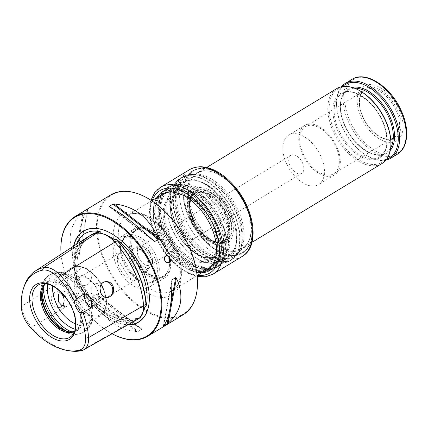 <?xml version="1.0" encoding="UTF-8"?>
<svg xmlns="http://www.w3.org/2000/svg" width="428" height="428" viewBox="0 0 428 428"><rect width="100%" height="100%" fill="white"/><g stroke="black" fill="none" stroke-linecap="round" stroke-linejoin="round"><path stroke-width="0.32" stroke-dasharray="2.14 1.6" d="M207.623 269.217A43.758 25.659 58.8 0 1 202.701 271.138A43.758 25.659 58.8 0 1 160.8 241.215A43.758 25.659 58.8 0 1 162.255 194.382M167.316 249A27.488 16.12 58.8 0 1 165.128 275.953A27.488 16.12 58.8 0 1 158.114 277.264A27.488 16.12 58.8 0 1 137.142 260.775A27.488 16.12 58.8 0 1 132.22 234.555A27.488 16.12 58.8 0 1 136.628 228.943A27.488 16.12 58.8 0 1 167.316 249M133.397 256.527A27.478 16.114 -121.2 0 0 163.972 276.643A27.478 16.114 -121.2 0 0 166.16 249.701A27.478 16.114 -121.2 0 0 135.483 229.643A27.478 16.114 -121.2 0 0 133.397 256.527M138.014 263.948A15.606 9.154 58.8 0 1 136.799 279.233A15.606 9.154 58.8 0 1 120.883 270.63A15.606 9.154 58.8 0 1 120.616 252.536A15.606 9.154 58.8 0 1 122.376 251.851A15.606 9.154 58.8 0 1 138.014 263.948M197.436 280.495A69.486 40.746 58.8 0 1 148.527 311.718A69.486 40.746 58.8 0 1 97.242 227.113A69.486 40.746 58.8 0 1 147.542 198.196M74.52 331.459A28.002 16.419 -121.2 0 0 75.061 331.154A28.002 16.419 -121.2 0 0 77.511 329.046A28.002 16.419 -121.2 0 0 74.584 298.696A28.002 16.419 -121.2 0 0 49.027 282.063A28.002 16.419 -121.2 0 0 46.026 283.261A28.002 16.419 -121.2 0 0 45.507 283.598M62.376 305.71A7.966 6.318 -101.8 0 1 59.342 307.588A7.966 6.318 -101.8 0 1 51.809 302.131A7.966 6.318 -101.8 0 1 54.484 292.629A7.966 6.318 -101.8 0 1 56.089 291.992L62.991 290.559L68.967 294.116A28.002 16.419 -121.2 0 1 71.61 267.751A28.002 16.419 -121.2 0 1 102.329 287.167L95.102 283.866L91.33 287.044L91.132 292.827L93.983 297.984L98.354 299.45L102.597 295.812L103.282 289.28A28.002 16.419 -121.2 0 1 100.644 315.645L87.307 323.734A28.002 16.419 -121.2 0 0 92.972 310.145A28.002 16.419 -121.2 0 0 72.937 277.098A28.002 16.419 -121.2 0 0 58.272 275.835A28.002 16.419 -121.2 0 0 52.719 286.022M77.163 280.533C76.002 277.676 76.018 274.894 77.217 272.187C81.513 265.82 85.921 265.922 90.426 272.492C92.325 277.783 91.448 281.795 87.788 284.524C83.578 286.562 80.036 285.23 77.163 280.533M60.899 250.717A70.01 41.051 -121.2 0 0 69.609 285.112A70.01 41.051 -121.2 0 0 110.97 333.123A70.01 41.051 -121.2 0 0 112.088 333.744M183.28 314.676A70.01 41.051 58.8 0 1 105.256 263.504A70.01 41.051 58.8 0 1 110.697 194.933M136.923 331.663C116.967 329.656 102.212 318.25 92.662 297.444L136.923 331.663L138.116 331.497L141.684 329.335L141.54 328.859L141.684 329.335L96.204 294.17L92.635 296.331L92.662 297.444M96.204 294.17L97.284 294.641C114.618 310.728 129.374 322.134 141.54 328.859L97.044 294.432L141.684 328.95M74.622 257.479C66.629 239.445 69.432 224.379 83.021 212.288L74.622 257.479L75.339 258.025L78.907 255.864L79.239 254.681C79.036 231.923 81.839 216.857 87.644 209.49L83.021 212.288M79.239 254.681L87.542 209.42L78.907 255.864M136.061 320.208A50.29 29.489 58.8 0 1 124.002 322.166A50.29 29.489 58.8 0 1 86.146 292.811A25.477 14.937 -121.2 0 0 87.301 294.148A70.732 41.479 -121.2 0 0 109.087 312.039A70.732 41.479 -121.2 0 0 138.174 318.33A25.477 14.937 -121.2 0 0 139.228 318.047L139.234 317.897C138.105 318.496 138.025 318.587 138.988 318.175L141.096 316.388M90.244 235.523A70.732 41.479 -121.2 0 0 76.858 269.255A70.732 41.479 -121.2 0 0 76.96 271.24A25.477 14.937 -121.2 0 0 77.104 272.786L77.147 273.225C76.275 273.225 75.938 274.102 76.136 275.862C76.542 281.833 78.923 287.113 83.283 291.698C84.551 293.169 85.407 293.442 85.857 292.517A25.305 14.836 -121.2 0 0 87.232 294.122A70.561 41.372 -121.2 0 0 108.963 311.969A70.561 41.372 -121.2 0 0 137.982 318.25A25.305 14.836 -121.2 0 0 139.234 317.897C138.105 318.496 138.025 318.587 138.988 318.175A50.568 29.655 -121.2 0 0 144.504 308.363M91.517 234.935A70.561 41.372 -121.2 0 0 90.501 235.561A70.561 41.372 -121.2 0 0 76.863 269.394A70.561 41.372 -121.2 0 0 76.965 271.373A25.305 14.836 -121.2 0 0 77.147 273.225M139.228 318.047A50.29 29.489 58.8 0 1 136.874 319.748M77.104 272.786A50.29 29.489 58.8 0 1 76.558 244.222M69.962 350.896A68.86 40.376 58.8 0 1 31.651 327.19A23.604 13.84 58.8 0 1 22.074 305.972A68.86 40.376 58.8 0 1 24.31 285.968M87.858 236.887A70.791 41.511 -121.2 0 0 74.274 272.823A25.536 14.975 -121.2 0 0 84.637 295.78A70.791 41.511 -121.2 0 0 135.553 319.984A25.536 14.975 -121.2 0 0 138.191 319.004M78.115 292.854A15.606 9.154 -121.2 0 0 95.514 304.26A15.606 9.154 -121.2 0 0 96.032 287.552A15.606 9.154 -121.2 0 0 81.085 276.879A15.606 9.154 -121.2 0 0 79.33 277.563A15.606 9.154 -121.2 0 0 78.115 292.854M76.398 293.485A17.334 10.165 -121.2 0 0 97.991 303.752A17.334 10.165 -121.2 0 0 85.803 276.761A17.334 10.165 -121.2 0 0 76.398 293.485M68.967 294.116L69.924 296.235L70.171 302.569L66.233 306.143L59.342 307.588M75.703 323.942A28.002 16.419 -121.2 0 0 87.307 323.734M69.529 331.834A28.633 16.788 -121.2 0 0 69.994 331.898A28.633 16.788 -121.2 0 0 76.869 297.31A28.633 16.788 -121.2 0 0 43.025 287.407A28.633 16.788 -121.2 0 0 42.864 287.846M74.611 331.224A28.002 16.419 -121.2 0 0 76.275 330.421A28.002 16.419 -121.2 0 0 75.799 297.958A28.002 16.419 -121.2 0 0 47.241 282.523A28.002 16.419 -121.2 0 0 45.759 283.63M107.064 235.721A25.22 14.787 -121.2 0 0 96.798 233.538A70.476 41.323 -121.2 0 0 88.243 237.026A70.476 41.323 -121.2 0 0 74.718 272.796A25.22 14.787 -121.2 0 0 84.958 295.47A70.476 41.323 -121.2 0 0 135.644 319.572A25.22 14.787 -121.2 0 0 138.249 318.598A25.22 14.787 -121.2 0 0 143.589 306.352M85.857 292.517L86.146 292.811M73.52 246.196A53.233 31.217 -121.2 0 0 79.244 283.245A53.233 31.217 -121.2 0 0 127.678 324.943M61.108 254.259A69.486 40.746 -121.2 0 0 69.555 285.267A69.486 40.746 -121.2 0 0 110.611 332.92A69.486 40.746 -121.2 0 0 112.099 333.738M56.089 291.992A7.966 6.318 -101.8 0 1 59.808 292.597M167.712 262.583A3.499 2.777 -101.8 0 1 167.46 262.653A3.499 2.777 -101.8 0 1 164.32 260.695A3.499 2.777 -101.8 0 1 165.326 256.078A3.499 2.777 -101.8 0 1 166.032 255.794A3.499 2.777 -101.8 0 1 166.278 255.762M116.801 266.253A28.879 16.933 -121.2 0 0 148.987 287.365A28.879 16.933 -121.2 0 0 151.234 259.079A28.879 16.933 -121.2 0 0 119.048 237.973A28.879 16.933 -121.2 0 0 116.801 266.253M132.562 256.704A28.879 16.933 -121.2 0 0 164.748 277.809A28.879 16.933 -121.2 0 0 164.261 244.335A28.879 16.933 -121.2 0 0 134.809 228.418A28.879 16.933 -121.2 0 0 132.562 256.704M198.239 168.916A47.877 28.071 -121.2 0 0 198.116 233.094A47.877 28.071 -121.2 0 0 251.284 239.68A47.877 28.071 -121.2 0 0 246.218 206.007A47.877 28.071 -121.2 0 0 208.645 169.338A47.877 28.071 -121.2 0 0 198.239 168.916M362.853 117.331A27.911 16.366 -121.2 0 0 389.71 139.132A27.911 16.366 -121.2 0 0 393.91 137.768A27.911 16.366 -121.2 0 0 393.487 105.379A27.911 16.366 -121.2 0 0 364.972 90.03A27.911 16.366 -121.2 0 0 361.815 93.122A27.911 16.366 -121.2 0 0 362.853 117.331M362.858 117.074A28.986 16.997 -121.2 0 0 398.971 134.242A28.986 16.997 -121.2 0 0 378.593 89.104A28.986 16.997 -121.2 0 0 362.858 117.074M302.548 162.998A10.502 6.158 58.8 0 1 301.729 173.281A10.502 6.158 58.8 0 1 290.024 165.609A10.502 6.158 58.8 0 1 290.842 155.321A10.502 6.158 58.8 0 1 302.548 162.998M320.85 156.257A28.879 16.933 -121.2 0 0 288.665 135.152A28.879 16.933 -121.2 0 0 286.418 163.437A28.879 16.933 -121.2 0 0 318.609 184.543A28.879 16.933 -121.2 0 0 320.85 156.257M302.302 153.807A28.879 16.933 -121.2 0 0 334.487 174.918A28.879 16.933 -121.2 0 0 334 141.443A28.879 16.933 -121.2 0 0 304.549 125.522A28.879 16.933 -121.2 0 0 302.302 153.807M303.136 153.631A27.478 16.114 -121.2 0 0 333.712 173.747A27.478 16.114 -121.2 0 0 333.3 141.866A27.478 16.114 -121.2 0 0 305.223 126.752A27.478 16.114 -121.2 0 0 303.136 153.631M360.242 91.009A42.795 25.091 -121.2 0 0 332.786 94.064A42.795 25.091 -121.2 0 0 334.503 130.989A42.795 25.091 -121.2 0 0 369.701 164.122A42.795 25.091 -121.2 0 0 390.855 141.502M336.665 88.655A43.758 25.659 -121.2 0 0 333.262 131.514A43.758 25.659 -121.2 0 0 382.033 163.496M385.944 160.099A43.758 25.659 58.8 0 1 367.845 156.231A43.758 25.659 58.8 0 1 336.547 104.598A43.758 25.659 58.8 0 1 341.485 86.761M386.682 159.141A42.795 25.091 58.8 0 1 367.181 155.851A42.795 25.091 58.8 0 1 336.574 105.358A42.795 25.091 58.8 0 1 342.673 86.547M361.152 117.427A31.854 18.677 -121.2 0 0 400.833 136.297A31.854 18.677 -121.2 0 0 378.438 86.691A31.854 18.677 -121.2 0 0 361.152 117.427M124.168 262.311A26.691 15.649 -121.2 0 0 147.055 283.122A26.691 15.649 -121.2 0 0 153.914 281.817A26.691 15.649 -121.2 0 0 153.465 250.878A26.691 15.649 -121.2 0 0 126.244 236.17A26.691 15.649 -121.2 0 0 121.916 241.649A26.691 15.649 -121.2 0 0 124.168 262.311M123.558 262.92A25.68 15.06 -121.2 0 0 145.579 282.94A25.68 15.06 -121.2 0 0 151.742 251.921A25.68 15.06 -121.2 0 0 121.392 243.04A25.68 15.06 -121.2 0 0 123.558 262.92M136.414 258.309A12.252 7.185 -121.2 0 0 150.067 267.265A12.252 7.185 -121.2 0 0 152.545 261.321A12.252 7.185 -121.2 0 0 143.781 246.865A12.252 7.185 -121.2 0 0 137.367 246.309A12.252 7.185 -121.2 0 0 136.414 258.309M138.667 257.356A10.502 6.158 -121.2 0 0 150.372 265.034A10.502 6.158 -121.2 0 0 152.496 259.94A10.502 6.158 -121.2 0 0 144.985 247.544A10.502 6.158 -121.2 0 0 139.485 247.074A10.502 6.158 -121.2 0 0 138.667 257.356M134.06 256.313A26.691 15.649 -121.2 0 0 156.948 277.125A26.691 15.649 -121.2 0 0 163.812 275.819A26.691 15.649 -121.2 0 0 165.882 249.679A26.691 15.649 -121.2 0 0 136.136 230.173A26.691 15.649 -121.2 0 0 131.808 235.651A26.691 15.649 -121.2 0 0 134.06 256.313M163.785 193.461A43.758 25.659 -121.2 0 0 163.469 193.649A43.758 25.659 -121.2 0 0 164.208 244.367A43.758 25.659 -121.2 0 0 208.832 268.484A43.758 25.659 -121.2 0 0 208.254 218.029A43.758 25.659 -121.2 0 0 163.785 193.461M166.208 191.99A43.758 25.659 -121.2 0 0 165.893 192.177A43.758 25.659 -121.2 0 0 166.636 242.895A43.758 25.659 -121.2 0 0 211.261 267.013A43.758 25.659 -121.2 0 0 210.678 216.563A43.758 25.659 -121.2 0 0 166.208 191.99M179.418 180.916A46.385 27.199 -121.2 0 0 179.081 181.114A46.385 27.199 -121.2 0 0 171.564 190.631A46.385 27.199 -121.2 0 0 179.867 234.876A46.385 27.199 -121.2 0 0 215.247 262.701A46.385 27.199 -121.2 0 0 227.172 260.438A46.385 27.199 -121.2 0 0 226.556 206.959A46.385 27.199 -121.2 0 0 179.418 180.916M169.959 186.645A46.385 27.199 -121.2 0 0 169.627 186.843A46.385 27.199 -121.2 0 0 170.408 240.606A46.385 27.199 -121.2 0 0 217.713 266.173A46.385 27.199 -121.2 0 0 225.23 256.65A46.385 27.199 -121.2 0 0 216.926 212.411A46.385 27.199 -121.2 0 0 181.547 184.58A46.385 27.199 -121.2 0 0 169.959 186.645M169.846 189.786A43.758 25.659 -121.2 0 0 169.531 189.973A43.758 25.659 -121.2 0 0 170.274 240.691A43.758 25.659 -121.2 0 0 214.899 264.809A43.758 25.659 -121.2 0 0 214.316 214.358A43.758 25.659 -121.2 0 0 169.846 189.786M167.241 191.364A43.758 25.659 -121.2 0 0 166.925 191.551A43.758 25.659 -121.2 0 0 163.523 234.405A43.758 25.659 -121.2 0 0 212.288 266.387A43.758 25.659 -121.2 0 0 221.137 245.158A43.758 25.659 -121.2 0 0 189.839 193.526A43.758 25.659 -121.2 0 0 167.241 191.364M185.308 176.957A46.711 27.392 -121.2 0 0 184.971 177.155A46.711 27.392 -121.2 0 0 185.763 231.297A46.711 27.392 -121.2 0 0 233.404 257.046A46.711 27.392 -121.2 0 0 240.975 247.454A46.711 27.392 -121.2 0 0 232.613 202.904A46.711 27.392 -121.2 0 0 196.976 174.875A46.711 27.392 -121.2 0 0 185.308 176.957M182.553 222.169A46.711 27.392 -121.2 0 0 234.614 256.313A46.711 27.392 -121.2 0 0 233.993 202.449A46.711 27.392 -121.2 0 0 186.522 176.224A46.711 27.392 -121.2 0 0 186.185 176.422A46.711 27.392 -121.2 0 0 182.553 222.169M191.412 220.324A31.854 18.677 -121.2 0 0 231.093 239.188A31.854 18.677 -121.2 0 0 208.698 189.583A31.854 18.677 -121.2 0 0 191.412 220.324M164.764 233.881A42.795 25.091 -121.2 0 0 199.962 267.019A42.795 25.091 -121.2 0 0 221.11 244.399A42.795 25.091 -121.2 0 0 190.503 193.9A42.795 25.091 -121.2 0 0 163.047 196.96A42.795 25.091 -121.2 0 0 164.764 233.881M223.181 218.767A42.795 25.091 58.8 0 1 224.898 255.693A42.795 25.091 58.8 0 1 197.442 258.747A42.795 25.091 58.8 0 1 166.829 208.249A42.795 25.091 58.8 0 1 187.983 185.629A42.795 25.091 58.8 0 1 223.181 218.767M224.422 218.243A43.758 25.659 58.8 0 1 221.019 261.096A43.758 25.659 58.8 0 1 198.105 259.122A43.758 25.659 58.8 0 1 166.802 207.489A43.758 25.659 58.8 0 1 175.651 186.26A43.758 25.659 58.8 0 1 224.422 218.243M192.573 220.078A29.901 17.532 -121.2 0 0 229.825 237.786A29.901 17.532 -121.2 0 0 208.8 191.23A29.901 17.532 -121.2 0 0 192.573 220.078M191.503 221.206A27.9 16.36 -121.2 0 0 222.549 241.627A27.9 16.36 -121.2 0 0 225.037 239.498A27.9 16.36 -121.2 0 0 222.127 209.26A27.9 16.36 -121.2 0 0 196.661 192.686A27.9 16.36 -121.2 0 0 193.622 193.911A27.9 16.36 -121.2 0 0 191.503 221.206M193.119 219.965A28.986 16.997 -121.2 0 0 229.231 237.133A28.986 16.997 -121.2 0 0 208.848 191.995A28.986 16.997 -121.2 0 0 193.119 219.965M193.108 220.227A27.911 16.366 -121.2 0 0 219.965 242.029A27.911 16.366 -121.2 0 0 224.17 240.659A27.911 16.366 -121.2 0 0 223.748 208.276A27.911 16.366 -121.2 0 0 195.232 192.921A27.911 16.366 -121.2 0 0 192.076 196.013A27.911 16.366 -121.2 0 0 193.108 220.227M175.865 247.678A43.758 25.659 58.8 0 1 172.463 290.532A43.758 25.659 58.8 0 1 167.541 292.452A43.758 25.659 58.8 0 1 125.639 262.53A43.758 25.659 58.8 0 1 127.095 215.696A43.758 25.659 58.8 0 1 175.865 247.678M175.528 248.711A47.257 27.713 58.8 0 1 149.88 294.314A47.257 27.713 58.8 0 1 116.657 220.725A47.257 27.713 58.8 0 1 175.528 248.711M77.511 329.046L72.509 334.98A30.532 17.901 -121.2 0 0 69.32 301.884A30.532 17.901 -121.2 0 0 41.452 283.753L49.027 282.063M81.176 350.735L138.174 318.33M21.4 307.641L22.074 305.972L76.96 271.24M30.324 327.399L31.651 327.19L87.301 294.148M70.561 294.699A27.13 15.906 -121.2 0 0 104.357 310.771A27.13 15.906 -121.2 0 0 85.279 268.522A27.13 15.906 -121.2 0 0 70.561 294.699M69.924 296.235A28.002 16.419 -121.2 0 0 100.644 315.645C110.119 310.466 107.647 290.425 96.626 277.563C87.724 267.457 79.383 264.183 71.61 267.751L58.272 275.835M75.173 329.287A31.715 18.597 -121.2 0 0 93.074 313.077A31.715 18.597 -121.2 0 0 70.385 275.648A31.715 18.597 -121.2 0 0 47.733 284.026M71.776 331.844A33.256 19.501 -121.2 0 0 84.883 331.342A33.256 19.501 -121.2 0 0 84.321 292.795A33.256 19.501 -121.2 0 0 50.408 274.466A33.256 19.501 -121.2 0 0 43.897 285.856M66.57 331.112A33.256 19.501 -121.2 0 0 83.358 332.262A33.256 19.501 -121.2 0 0 82.797 293.715A33.256 19.501 -121.2 0 0 48.883 275.386A33.256 19.501 -121.2 0 0 42.137 290.805M96.455 233.383L97.236 233.255M99.874 232.607L109.664 236.631A50.568 29.655 -121.2 0 0 100.398 232.714M76.136 275.862A50.568 29.655 -121.2 0 0 79.25 283.876A50.568 29.655 -121.2 0 0 83.283 291.698M73.835 245.993A53.045 31.105 -121.2 0 0 79.49 283.143A53.045 31.105 -121.2 0 0 128.111 324.697M149.34 296.251A53.045 31.105 -121.2 0 0 149.335 296.176A53.045 31.105 -121.2 0 0 111.392 233.586A53.045 31.105 -121.2 0 0 111.328 233.549M83.974 211.587L75.339 258.025M92.635 296.331L138.116 331.497M163.416 326.136L171.821 280.945M163.56 325.976L171.826 281.496M169.215 312.579L170.462 305.881M153.775 240.985L109.52 206.767M151.453 238.829L111.146 207.66M193.071 170.59A48.134 28.221 -121.2 0 0 208.768 244.8A48.134 28.221 -121.2 0 0 251.183 220.479A48.134 28.221 -121.2 0 0 193.071 170.59M189.545 169.654L189.946 169.418L189.545 169.654A50.761 29.762 -121.2 0 0 190.406 228.488A50.761 29.762 -121.2 0 0 242.168 256.463M212.705 274.316A50.761 29.762 58.8 0 1 161.121 245.816A50.761 29.762 58.8 0 1 160.446 187.293M197.565 275.316A48.134 28.221 58.8 0 1 160.805 246.432A48.134 28.221 58.8 0 1 152.202 200.475M193.9 215.99A43.758 25.659 -121.2 0 0 242.665 247.973A43.758 25.659 -121.2 0 0 241.927 197.255A43.758 25.659 -121.2 0 0 197.303 173.137A43.758 25.659 -121.2 0 0 193.9 215.99M192.643 216.589A44.459 26.071 -121.2 0 0 248.026 242.917A44.459 26.071 -121.2 0 0 216.766 173.688A44.459 26.071 -121.2 0 0 192.643 216.589M401.293 110.82A42.88 25.145 58.8 0 1 393.139 154.695A42.88 25.145 58.8 0 1 350.168 121.472A42.88 25.145 58.8 0 1 358.322 77.591A42.88 25.145 58.8 0 1 401.293 110.82M397.366 154.198A43.758 25.659 58.8 0 1 352.742 130.08A43.758 25.659 58.8 0 1 351.998 79.362M338.709 129.871A36.755 21.555 -121.2 0 0 379.673 156.734A36.755 21.555 -121.2 0 0 379.053 114.132A36.755 21.555 -121.2 0 0 341.565 93.871A36.755 21.555 -121.2 0 0 338.709 129.871M337.58 130.347A37.632 22.063 -121.2 0 0 384.462 152.63A37.632 22.063 -121.2 0 0 358.001 94.037A37.632 22.063 -121.2 0 0 337.58 130.347M390.272 150.458A37.632 22.063 58.8 0 1 348.542 132.627A37.632 22.063 58.8 0 1 352.035 87.376M390.673 147.901A36.755 21.555 58.8 0 1 385.858 152.989A36.755 21.555 58.8 0 1 344.893 126.121A36.755 21.555 58.8 0 1 347.75 90.126A36.755 21.555 58.8 0 1 354.486 88.205M246.234 205.895A47.433 27.815 58.8 0 1 237.208 254.43A47.433 27.815 58.8 0 1 189.679 217.681A47.433 27.815 58.8 0 1 198.699 169.146A47.433 27.815 58.8 0 1 246.234 205.895M130.519 261.465A14.001 8.212 -121.2 0 0 147.965 269.758A14.001 8.212 -121.2 0 0 138.116 247.956A14.001 8.212 -121.2 0 0 130.519 261.465M132.776 260.513A12.252 7.185 -121.2 0 0 146.429 269.469A12.252 7.185 -121.2 0 0 146.221 255.27A12.252 7.185 -121.2 0 0 133.729 248.518A12.252 7.185 -121.2 0 0 132.776 260.513M162.891 191.958A45.507 26.686 -121.2 0 0 177.732 262.118A45.507 26.686 -121.2 0 0 217.836 239.124A45.507 26.686 -121.2 0 0 162.891 191.958M165.315 190.487A45.507 26.686 -121.2 0 0 180.156 260.647A45.507 26.686 -121.2 0 0 220.26 237.652A45.507 26.686 -121.2 0 0 165.315 190.487M164.684 190.257A46.031 26.991 -121.2 0 0 164.352 190.449A46.031 26.991 -121.2 0 0 165.128 243.81A46.031 26.991 -121.2 0 0 212.074 269.18A46.031 26.991 -121.2 0 0 211.464 216.103A46.031 26.991 -121.2 0 0 164.684 190.257M162.982 191.284A46.031 26.991 -121.2 0 0 162.651 191.482A46.031 26.991 -121.2 0 0 163.432 244.837A46.031 26.991 -121.2 0 0 210.378 270.207A46.031 26.991 -121.2 0 0 209.768 217.135A46.031 26.991 -121.2 0 0 162.982 191.284M180.541 178.321A48.016 28.157 -121.2 0 0 172.409 188.384A48.016 28.157 -121.2 0 0 181.007 234.18A48.016 28.157 -121.2 0 0 217.633 262.99A48.016 28.157 -121.2 0 0 234.062 214.423A48.016 28.157 -121.2 0 0 180.541 178.321M168.921 186.565A46.989 27.553 -121.2 0 0 174.929 249.24A46.989 27.553 -121.2 0 0 224.919 257.485A46.989 27.553 -121.2 0 0 216.504 212.668A46.989 27.553 -121.2 0 0 180.659 184.473A46.989 27.553 -121.2 0 0 168.921 186.565M168.504 187.528A46.385 27.199 -121.2 0 0 183.633 259.042A46.385 27.199 -121.2 0 0 224.507 235.603A46.385 27.199 -121.2 0 0 168.504 187.528M180.782 178.037A48.134 28.221 -121.2 0 0 180.439 178.241A48.134 28.221 -121.2 0 0 181.253 234.036A48.134 28.221 -121.2 0 0 230.339 260.566A48.134 28.221 -121.2 0 0 229.702 205.066A48.134 28.221 -121.2 0 0 180.782 178.037M182.713 176.866A48.134 28.221 -121.2 0 0 182.371 177.074A48.134 28.221 -121.2 0 0 183.184 232.864A48.134 28.221 -121.2 0 0 232.27 259.395A48.134 28.221 -121.2 0 0 231.634 203.894A48.134 28.221 -121.2 0 0 182.713 176.866M183.077 176.785A48.016 28.157 -121.2 0 0 189.219 240.825A48.016 28.157 -121.2 0 0 240.301 249.251A48.016 28.157 -121.2 0 0 231.698 203.455A48.016 28.157 -121.2 0 0 195.072 174.645A48.016 28.157 -121.2 0 0 183.077 176.785M220.104 219.409A37.632 22.063 58.8 0 1 199.683 255.719A37.632 22.063 58.8 0 1 173.222 197.121A37.632 22.063 58.8 0 1 220.104 219.409M218.976 219.885A36.755 21.555 58.8 0 1 216.119 255.88A36.755 21.555 58.8 0 1 175.154 229.017A36.755 21.555 58.8 0 1 178.011 193.017A36.755 21.555 58.8 0 1 218.976 219.885M168.969 232.762A36.755 21.555 -121.2 0 0 209.934 259.63A36.755 21.555 -121.2 0 0 209.313 217.028A36.755 21.555 -121.2 0 0 171.826 196.768A36.755 21.555 -121.2 0 0 168.969 232.762M167.84 233.239A37.632 22.063 -121.2 0 0 214.717 255.527A37.632 22.063 -121.2 0 0 188.261 196.928A37.632 22.063 -121.2 0 0 167.84 233.239M231.024 214.241A43.758 25.659 58.8 0 1 227.621 257.094A43.758 25.659 58.8 0 1 182.997 232.976A43.758 25.659 58.8 0 1 182.258 182.258A43.758 25.659 58.8 0 1 231.024 214.241M231.553 213.711A42.88 25.145 58.8 0 1 223.395 257.592A42.88 25.145 58.8 0 1 180.429 224.368A42.88 25.145 58.8 0 1 188.582 180.488A42.88 25.145 58.8 0 1 231.553 213.711M193.028 219.96A29.248 17.152 -121.2 0 0 229.467 237.283A29.248 17.152 -121.2 0 0 208.901 191.739A29.248 17.152 -121.2 0 0 193.028 219.96M193.017 220.345A27.654 16.216 -121.2 0 0 223.839 240.557A27.654 16.216 -121.2 0 0 223.368 208.506A27.654 16.216 -121.2 0 0 195.168 193.263A27.654 16.216 -121.2 0 0 193.017 220.345M192.381 220.73A27.654 16.216 -121.2 0 0 223.202 240.943A27.654 16.216 -121.2 0 0 222.737 208.891A27.654 16.216 -121.2 0 0 194.531 193.649A27.654 16.216 -121.2 0 0 192.381 220.73M192.172 220.848A27.692 16.237 -121.2 0 0 225.454 239.006A27.692 16.237 -121.2 0 0 222.565 208.992A27.692 16.237 -121.2 0 0 197.292 192.547A27.692 16.237 -121.2 0 0 192.172 220.848M151.737 200.759L127.095 215.696C137.677 207.414 164.304 223.694 174.758 248.684C178.877 257.993 180.723 266.585 180.29 274.471L178.84 282.095C177.411 286.038 175.287 288.852 172.463 290.532L197.105 275.595M163.972 276.643L165.128 275.953M135.483 229.643L136.628 228.943M95.514 304.26L136.799 279.233M79.33 277.563L120.616 252.536M104.758 281.849L95.102 283.866M108.006 297.444L98.354 299.456M72.937 277.098L70.385 275.648C61.851 270.913 54.506 271.705 50.408 274.466L48.883 275.386C40.837 281.528 40.976 286.953 40.687 293.41C40.869 298.658 42.185 304.008 44.64 309.465C49.172 319.176 55.485 326.42 63.59 331.192C69.448 333.926 74.194 336.558 83.358 332.262L84.883 331.342C89.227 328.982 93.325 322.835 93.074 313.077L92.972 310.145M69.074 331.786L69.994 331.898M42.698 288.274L43.025 287.407M47.241 282.523L46.026 283.261M76.275 330.421L75.061 331.154M88.243 237.026L90.501 235.561M138.249 318.598L139.175 318.079M124.002 322.166C109.199 320.791 89.992 303.479 80.962 282.79C74.402 267.559 72.958 254.639 76.633 244.024M138.308 318.357C141.32 315.8 143.466 312.14 144.739 307.384M149.34 296.326L149.335 296.176C148.687 283.261 144.204 270.373 135.885 257.506C128.823 246.929 120.659 238.958 111.392 233.586L111.264 233.511M87.735 209.351L79.196 255.291M163.325 326.27L171.853 280.377M153.957 241.141L109.408 206.697M110.611 332.92L110.97 333.123M166.503 255.698L166.032 255.794M167.931 262.551L167.46 262.653M134.809 228.418L119.048 237.973M164.748 277.809L148.987 287.365M150.95 200.245L149.42 210.844L150.774 223.154L154.915 236.037L163.56 251.557L175.009 264.541L187.143 273.011L197.19 276.531M252.006 242.312L242.665 247.973C254.248 241.927 254.007 216.969 240.985 196.832C228.985 176.78 207.757 165.898 197.303 173.137L206.638 167.476M389.71 139.132C381.562 140.416 368.631 130.182 363.019 117.112C360.446 111.307 359.279 105.909 359.52 100.917L360.424 96L361.815 93.122M304.549 125.522L288.665 135.152M334.487 174.918L318.609 184.543M333.712 173.747L393.91 137.768M305.223 126.752L364.972 90.03M367.181 155.851L367.845 156.231M336.574 105.358L336.547 104.598M379.673 156.734C387.399 151.186 388.859 140.759 384.055 125.441C376.774 103.094 352.661 85.798 341.565 93.871L347.75 90.126C335.456 96.225 339.639 125.602 356.085 142.396C367.443 153.738 377.368 157.269 385.858 152.989L379.673 156.734M145.579 282.94L147.055 283.122M121.392 243.04L121.916 241.649M150.067 267.265L146.429 269.469L147.954 267.516L148.393 265.515L147.179 258.79C145.798 255.457 143.835 252.713 141.288 250.567L138.228 248.641C136.238 247.876 134.734 247.833 133.729 248.518L137.367 246.309M144.985 247.544L143.781 246.865M152.496 259.94L152.545 261.321M156.948 277.125L158.114 277.264M131.808 235.651L132.22 234.555M136.136 230.173L126.244 236.17M163.812 275.819L153.914 281.817M290.842 155.321L139.485 247.074M301.729 173.281L150.372 265.034M208.645 169.338C222.656 172.682 238.348 188.058 246.25 205.911C251.76 218.408 253.435 229.665 251.284 239.68M165.893 192.177L163.469 193.649M211.261 267.013L208.832 268.484M164.352 190.449L164.689 190.251C179.797 180.343 209.008 202.086 218.045 229.451C220.495 236.39 221.667 242.938 221.549 249.107C221.239 258.646 218.077 265.339 212.074 269.18L210.378 270.207C195.377 280.591 165.786 258.812 156.685 231.206C154.23 224.272 153.064 217.724 153.181 211.555C153.492 202.011 156.648 195.323 162.651 191.482L164.352 190.449M215.247 262.701L217.633 262.99C222.442 263.562 226.68 262.755 230.339 260.566L232.27 259.395C235.903 257.158 238.578 253.777 240.301 249.251L240.975 247.454M171.564 190.631L172.409 188.384C174.126 183.858 176.807 180.477 180.439 178.241L182.729 176.86C186.314 174.833 190.428 174.094 195.072 174.645L196.976 174.875M179.081 181.114L169.627 186.843M227.172 260.438L217.713 266.173M181.547 184.58L180.659 184.473C176.133 183.938 172.126 184.655 168.643 186.629C155.166 193.691 155.396 219.81 168.621 241.189C175.801 252.916 184.372 261.337 194.328 266.457C209.067 272.973 219.259 269.982 224.919 257.485L225.23 256.65M169.531 189.973L166.925 191.551M214.899 264.809L212.288 266.387M186.185 176.422L184.971 177.155M234.614 256.313L233.404 257.046M216.119 255.88C207.623 260.165 197.704 256.634 186.346 245.292C169.9 228.499 165.716 199.116 178.011 193.017L171.826 196.768C182.922 188.689 207.034 205.991 214.316 228.338C219.12 243.65 217.659 254.082 209.934 259.63L216.119 255.88M190.503 193.9L189.839 193.526M221.11 244.399L221.137 245.158M197.442 258.747L198.105 259.122M166.829 208.249L166.802 207.489M221.019 261.096L227.621 257.094C238.605 250.712 239.867 231.634 231.575 213.738C221.329 189.941 196.238 173.051 182.258 182.258L175.651 186.26M196.661 192.686L195.168 193.263C193.279 194.398 191.872 196.238 190.947 198.785L189.984 203.91C189.754 208.859 190.915 214.203 193.456 219.944C200.036 235.55 216.616 245.934 223.839 240.557L225.037 239.498M219.965 242.029C211.823 243.313 198.892 233.078 193.279 220.003C190.706 214.198 189.54 208.8 189.781 203.814L190.685 198.897L192.076 196.013M222.549 241.627L224.17 240.659M193.622 193.911L195.232 192.921"/><path stroke-width="0.64" d="M151.737 200.759L162.255 194.382A43.758 25.659 58.8 0 1 206.879 218.499A43.758 25.659 58.8 0 1 207.623 269.217L197.105 275.595M147.542 198.196A69.486 40.746 58.8 0 1 147.724 198.298A69.486 40.746 58.8 0 1 188.775 245.95A69.486 40.746 58.8 0 1 197.426 280.292A69.486 40.746 58.8 0 1 197.436 280.495M45.507 283.598A28.002 16.419 -121.2 0 0 43.849 310.685A28.002 16.419 -121.2 0 0 74.52 331.459M76.682 298.557L74.638 301.333A67.233 39.424 -121.2 0 0 58.272 277.702A21.978 12.888 -121.2 0 0 42.463 270.186A67.233 39.424 -121.2 0 0 23.583 288.108L24.31 285.968A68.86 40.376 58.8 0 1 35.283 271.02A68.86 40.376 58.8 0 1 43.645 267.612A23.604 13.84 58.8 0 1 60.621 275.68A68.86 40.376 58.8 0 1 76.682 298.557L84.605 293.555C90.854 296.058 93.02 300.852 91.094 307.93L82.989 312.526A68.86 40.376 58.8 0 1 88.575 337.585A23.604 13.84 58.8 0 1 83.615 349.826A23.604 13.84 58.8 0 1 81.176 350.735A68.86 40.376 58.8 0 1 69.962 350.896L67.726 350.548A67.233 39.424 -121.2 0 0 78.677 350.388A21.978 12.888 -121.2 0 0 85.563 338.147A67.233 39.424 -121.2 0 0 79.608 312.344L82.989 312.526M83.615 349.826L138.191 319.004A25.536 14.975 -121.2 0 0 143.589 306.475A25.536 14.975 -121.2 0 0 143.557 305.758A70.791 41.511 -121.2 0 0 114.822 242.114A25.536 14.975 -121.2 0 0 106.957 235.657A25.536 14.975 -121.2 0 0 96.455 233.383A70.791 41.511 -121.2 0 0 87.858 236.887L35.283 271.02M99.97 288.172L100.837 293.089C104.255 301.697 115.41 296.641 113.441 287.637C111.681 279.029 100.056 279.982 99.97 288.172M103.282 289.28L102.329 287.167M100.869 292.993A7.966 6.318 78.2 0 0 108.006 297.444A7.966 6.318 78.2 0 0 111.36 285.283A7.966 6.318 78.2 0 0 104.758 281.849A7.966 6.318 78.2 0 0 100.869 292.993M112.088 333.744A70.01 41.051 -121.2 0 0 147.639 336.28A70.01 41.051 -121.2 0 0 146.451 255.131A70.01 41.051 -121.2 0 0 75.05 216.541A70.01 41.051 -121.2 0 0 60.894 250.508A70.01 41.051 -121.2 0 0 60.899 250.717M75.05 216.541L110.697 194.933A70.01 41.051 58.8 0 1 147.366 198.094A70.01 41.051 58.8 0 1 188.727 246.105A70.01 41.051 58.8 0 1 197.442 280.704A70.01 41.051 58.8 0 1 183.28 314.676L147.639 336.28M164.839 260.582C165.593 262.064 166.62 262.722 167.931 262.551C171.484 262.032 170.06 254.735 166.503 255.703C164.587 256.484 164.031 258.111 164.839 260.582M154.856 241.456L158.424 239.289L158.397 238.182C148.848 217.376 134.092 205.97 114.137 203.963L112.944 204.129L109.375 206.291L109.52 206.767C121.686 213.492 136.441 224.898 153.775 240.985L154.856 241.456L151.453 238.829M111.146 207.66L109.375 206.291L109.52 206.767M163.56 325.976L168.038 323.338C181.627 311.247 184.431 296.181 176.438 278.147L175.721 277.601L172.152 279.762L171.821 280.945C172.024 303.703 169.221 318.764 163.416 326.136L163.416 326.136M141.096 316.388L144.739 307.384L145.959 305.94A25.305 14.836 -121.2 0 0 145.911 304.153A70.561 41.372 -121.2 0 0 117.267 240.718A25.305 14.836 -121.2 0 0 115.833 239.215C115.41 240.092 114.485 239.931 113.067 238.738L109.242 236.39L99.874 232.607L100.398 231.88A25.305 14.836 -121.2 0 0 99.071 232.067A70.561 41.372 -121.2 0 0 91.517 234.935M100.398 231.88L100.227 231.666A25.477 14.937 -121.2 0 0 99.119 231.832A70.732 41.479 -121.2 0 0 90.244 235.523M136.874 319.748A50.29 29.489 58.8 0 1 136.061 320.208M76.558 244.222A50.29 29.489 58.8 0 1 76.633 244.024A50.29 29.489 58.8 0 1 100.227 231.666M65.826 340.79A32.127 18.837 58.8 0 1 33.635 315.901A32.127 18.837 58.8 0 1 39.745 283.031A32.127 18.837 58.8 0 1 71.936 307.919A32.127 18.837 58.8 0 1 65.826 340.79M74.638 301.333A10.502 6.158 -121.2 0 0 79.608 312.344M23.583 288.108A67.233 39.424 -121.2 0 0 21.4 307.641A21.978 12.888 -121.2 0 0 30.324 327.399A67.233 39.424 -121.2 0 0 67.726 350.548M66.233 306.143L61.787 305.426L58.459 301.831L58.668 294.341M52.719 286.022A28.002 16.419 -121.2 0 0 56.095 303.265A28.002 16.419 -121.2 0 0 75.703 323.942M42.864 287.846A28.633 16.788 -121.2 0 0 45.443 309.572A28.633 16.788 -121.2 0 0 69.529 331.834M45.759 283.63A28.002 16.419 -121.2 0 0 42.698 288.274A28.002 16.419 -121.2 0 0 45.063 309.952A28.002 16.419 -121.2 0 0 69.074 331.786A28.002 16.419 -121.2 0 0 74.611 331.224M84.605 293.555A10.502 6.158 -121.2 0 0 91.094 307.93M143.589 306.352A25.22 14.787 -121.2 0 0 143.583 306.229A25.22 14.787 -121.2 0 0 143.546 305.517A70.476 41.323 -121.2 0 0 114.939 242.157A25.22 14.787 -121.2 0 0 107.171 235.78A25.22 14.787 -121.2 0 0 107.064 235.721M145.959 305.94L146.21 305.64A25.477 14.937 -121.2 0 0 146.157 304.137A70.732 41.479 -121.2 0 0 117.443 240.547A25.477 14.937 -121.2 0 0 116.245 239.284L115.833 239.215M116.245 239.284A50.29 29.489 58.8 0 1 146.21 305.64M127.678 324.943A53.233 31.217 -121.2 0 0 149.34 296.326A53.233 31.217 -121.2 0 0 111.264 233.511A53.233 31.217 -121.2 0 0 73.52 246.196M112.099 333.738A69.486 40.746 -121.2 0 0 161.078 303.04A69.486 40.746 -121.2 0 0 109.252 219.206A69.486 40.746 -121.2 0 0 60.91 250.926A69.486 40.746 -121.2 0 0 61.108 254.259M59.808 292.597A7.966 6.318 -101.8 0 1 63.649 297.54A7.966 6.318 -101.8 0 1 62.376 305.71M166.278 255.762A3.499 2.777 -101.8 0 1 169.461 258.651A3.499 2.777 -101.8 0 1 167.712 262.583M252.006 242.312L382.033 163.496A43.758 25.659 -121.2 0 0 390.882 142.262L390.855 141.502A42.795 25.091 -121.2 0 0 360.242 91.009L359.579 90.634A43.758 25.659 -121.2 0 0 336.665 88.655L206.638 167.476M390.882 142.262A43.758 25.659 -121.2 0 0 359.579 90.634M341.485 86.761A43.758 25.659 58.8 0 1 345.396 83.364A43.758 25.659 58.8 0 1 394.161 115.346A43.758 25.659 58.8 0 1 390.759 158.205A43.758 25.659 58.8 0 1 385.944 160.099M342.673 86.547A42.795 25.091 58.8 0 1 392.92 115.87A42.795 25.091 58.8 0 1 386.682 159.141M35.808 314.96A30.532 17.901 -121.2 0 0 72.509 334.98C77.789 329.474 76.489 313.804 68.303 301.36C59.155 288.419 50.204 282.55 41.452 283.753A30.532 17.901 -121.2 0 0 35.808 314.96M85.563 338.147L88.575 337.585L146.157 304.137M58.272 277.702L60.621 275.68L117.443 240.547M97.236 233.255L99.119 231.832M42.463 270.186L43.645 267.612L96.455 233.383M47.733 284.026A31.715 18.597 -121.2 0 0 51.307 305.282A31.715 18.597 -121.2 0 0 75.173 329.287M43.897 285.856A33.256 19.501 -121.2 0 0 47.818 307.031A33.256 19.501 -121.2 0 0 71.776 331.844M42.137 290.805A33.256 19.501 -121.2 0 0 46.294 307.957A33.256 19.501 -121.2 0 0 66.57 331.112M113.067 238.738A50.568 29.655 -121.2 0 0 109.664 236.631L109.242 236.39M128.111 324.697A53.045 31.105 -121.2 0 0 149.34 296.251M111.328 233.549A53.045 31.105 -121.2 0 0 73.835 245.993M171.826 281.496L172.152 279.762M167.086 324.039L169.215 312.579M170.462 305.881L175.721 277.601M168.038 323.338L176.438 278.147M158.424 239.289L112.944 204.129M158.397 238.182L114.137 203.963M78.677 350.388L81.176 350.735M189.909 169.435A50.761 29.762 -121.2 0 0 189.545 169.654L189.946 169.418C197.474 165.438 206.093 165.936 215.803 170.916C221.811 174.057 227.487 178.562 232.827 184.42C254.425 207.27 260.689 246.175 242.168 256.463A50.761 29.762 -121.2 0 0 241.494 197.939A50.761 29.762 -121.2 0 0 189.909 169.435M189.946 169.418L160.446 187.293A50.761 29.762 58.8 0 1 160.81 187.073A50.761 29.762 58.8 0 1 212.395 215.578A50.761 29.762 58.8 0 1 213.069 274.102A50.761 29.762 58.8 0 1 212.705 274.316M152.202 200.475A48.134 28.221 58.8 0 1 203.412 208.992A48.134 28.221 58.8 0 1 209.543 273.166A48.134 28.221 58.8 0 1 197.565 275.316M397.366 154.198C408.344 147.815 409.607 128.742 401.32 110.841C391.069 87.05 365.977 70.155 351.998 79.362A43.758 25.659 58.8 0 1 400.769 111.344A43.758 25.659 58.8 0 1 397.366 154.198L390.759 158.205M352.035 87.376A37.632 22.063 58.8 0 1 389.844 116.512A37.632 22.063 58.8 0 1 390.272 150.458M354.486 88.205A36.755 21.555 58.8 0 1 388.715 116.988A36.755 21.555 58.8 0 1 390.673 147.901M147.724 198.298L147.366 198.094M197.426 280.292L197.442 280.704M60.91 250.926L60.894 250.508M160.446 187.293L154.658 192.659L150.95 200.245M197.19 276.531L205.397 276.788L212.668 274.337L242.168 256.463M351.998 79.362L345.396 83.364"/></g></svg>
